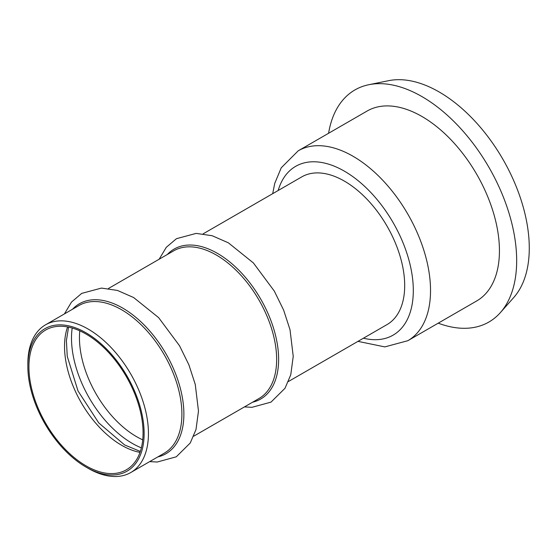 <?xml version="1.0" encoding="UTF-8"?>
<svg xmlns="http://www.w3.org/2000/svg" width="557" height="557" viewBox="0 0 557 557"><rect width="100%" height="100%" fill="white"/><g stroke="black" fill="none" stroke-linecap="round" stroke-linejoin="round"><path stroke-width="0.84" d="M421.921 116.469A109.632 63.296 60 0 1 493.537 213.073A109.632 63.296 60 0 1 476.736 300.926L407.828 340.71A109.632 63.296 60 0 0 424.629 252.857A109.632 63.296 60 0 0 353.013 156.252A109.632 63.296 60 0 0 298.197 150.822L367.105 111.038A109.632 63.296 60 0 1 421.921 116.469M328.581 133.276A133.993 77.36 60 0 1 368.831 84.713L388.64 80.674A127.469 73.594 60 0 1 439.146 91.961A127.469 73.594 60 0 1 518.755 193.202A127.469 73.594 60 0 1 513.798 297.452L500.395 312.595A133.993 77.36 60 0 1 438.213 323.164M368.831 84.713A133.993 77.36 60 0 1 421.921 96.577A133.993 77.36 60 0 1 505.61 202.999A133.993 77.36 60 0 1 500.395 312.595M85.994 465.819A80.702 46.593 60 0 1 33.274 394.704A80.702 46.593 60 0 1 45.639 330.036A80.702 46.593 60 0 1 85.994 334.033A80.702 46.593 60 0 1 138.714 405.148A80.702 46.593 60 0 1 126.342 469.816A80.702 46.593 60 0 1 85.994 465.819M88.145 468.305L85.994 467.065A82.227 47.47 60 0 1 27.85 366.36A82.227 47.47 60 0 1 85.994 332.794A82.227 47.47 60 0 1 144.131 433.492A82.227 47.47 60 0 1 85.994 467.065L88.145 468.305A85.27 49.232 60 0 0 130.777 472.531L164.231 453.217A85.27 49.232 60 0 0 177.307 384.887A85.27 49.232 60 0 0 121.6 309.748A85.27 49.232 60 0 0 78.962 305.521L45.507 324.835A85.27 49.232 60 0 1 88.145 329.062A85.27 49.232 60 0 1 143.852 404.201A85.27 49.232 60 0 1 130.777 472.531M203.194 233.801L301.762 176.889A85.27 49.232 60 0 1 344.4 181.116A85.27 49.232 60 0 1 400.1 256.255A85.27 49.232 60 0 1 387.031 324.585L288.463 381.489M27.85 366.36L27.85 363.874A85.27 49.232 60 0 1 45.507 324.835M142.717 439.835A80.702 46.593 60 0 1 136.521 436.646A80.702 46.593 60 0 1 79.79 330.844M141.36 447.835A85.924 49.608 60 0 1 132.253 443.372A85.924 49.608 60 0 1 72.187 328.017M140.009 452.368A80.702 46.593 60 0 1 121.6 445.259A80.702 46.593 60 0 1 67.585 326.931M72.542 309.232A86.572 49.984 60 0 1 122.665 308.063A86.572 49.984 60 0 1 181.046 391.181A86.572 49.984 60 0 1 157.812 456.921M108.441 288.505L173.714 250.817A85.27 49.232 60 0 1 216.346 255.043A85.27 49.232 60 0 1 272.053 330.183A85.27 49.232 60 0 1 258.984 398.513L193.711 436.194M167.288 254.528A86.572 49.984 60 0 1 217.411 253.365A86.572 49.984 60 0 1 275.792 336.477A86.572 49.984 60 0 1 252.558 402.217M278.173 190.508A97.454 56.264 60 0 1 344.4 171.166A97.454 56.264 60 0 1 412.633 279.029A97.454 56.264 60 0 1 363.442 338.203M68.56 327.119L66.394 340.571L67.251 356.369L78.022 390.972L98.721 422.874L124.643 444.959L140.329 451.428M149.673 461.621L157.234 462.025L176.27 456.817L190.257 442.982L196.008 429.489L198.48 411.073L195.263 384.434L188.9 364.842L179.556 345.793L158.648 317.657L133.624 297.529L117.423 290.427L101.437 288.087L81.698 293.393L71.526 302.033L64.41 313.925M244.426 406.916L251.98 407.32L271.015 402.112L285.003 388.278L290.761 374.791L293.233 356.369L290.016 329.73L283.645 310.138L274.309 291.088L253.4 262.953L228.377 242.824L212.168 235.729L196.182 233.39L176.451 238.688L166.278 247.329L159.156 259.228M357.97 341.364L384.824 346.9L407.828 340.71M272.7 193.669L274.733 183.392L281.25 167.782L298.197 150.822"/></g></svg>
